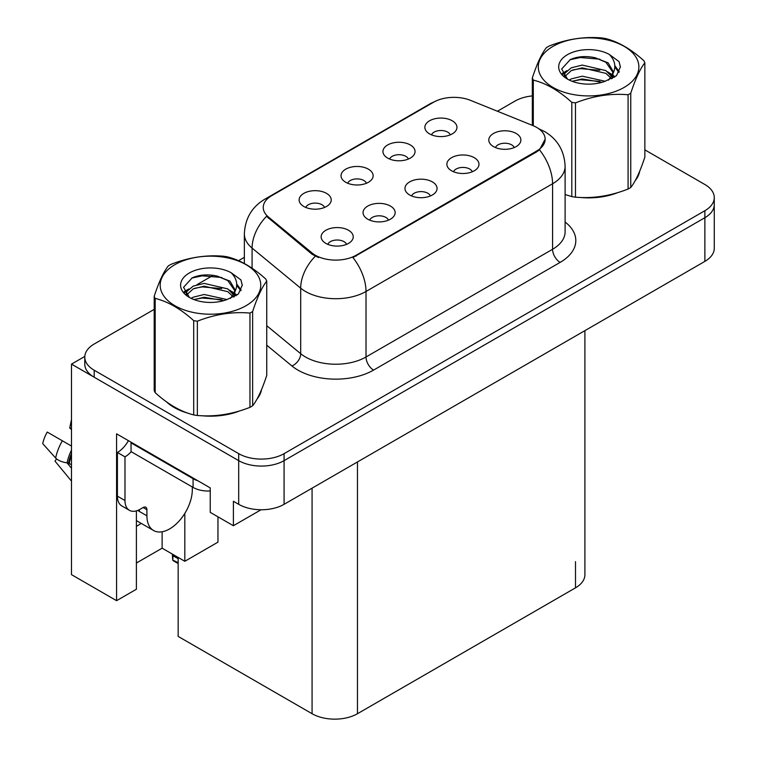<?xml version="1.0" encoding="UTF-8"?>
<svg xmlns="http://www.w3.org/2000/svg" width="757" height="757" viewBox="0 0 757 757"><rect width="100%" height="100%" fill="white"/><g stroke="black" fill="none" stroke-linecap="round" stroke-linejoin="round"><path stroke-width="1.14" d="M430.411 195.949A9.633 5.564 0 0 0 427.819 193.243A9.633 5.564 0 0 0 418.337 191.833A9.633 5.564 0 0 0 411.619 195.949M432.361 181.888A16.048 9.264 0 0 0 411.799 180.857A16.048 9.264 0 0 0 406.481 192.373A16.048 9.264 0 0 0 409.669 194.994A16.048 9.264 0 0 0 435.549 192.373A16.048 9.264 0 0 0 432.361 181.888M366.483 183.241A9.633 5.564 0 0 0 363.899 180.535A9.633 5.564 0 0 0 354.408 179.125A9.633 5.564 0 0 0 347.69 183.241M368.432 169.18A16.048 9.264 0 0 0 347.87 168.139A16.048 9.264 0 0 0 342.552 179.664A16.048 9.264 0 0 0 345.741 182.276A16.048 9.264 0 0 0 371.621 179.664A16.048 9.264 0 0 0 368.432 169.18M388.492 220.155A9.633 5.564 0 0 0 385.909 217.439A9.633 5.564 0 0 0 376.428 216.029A9.633 5.564 0 0 0 369.709 220.155M390.451 206.084A16.048 9.264 0 0 0 369.889 205.052A16.048 9.264 0 0 0 364.571 216.568A16.048 9.264 0 0 0 367.751 219.189A16.048 9.264 0 0 0 393.631 216.568A16.048 9.264 0 0 0 390.451 206.084M346.583 244.35A9.633 5.564 0 0 0 344 241.644A9.633 5.564 0 0 0 334.509 240.234A9.633 5.564 0 0 0 327.8 244.35M348.542 230.279A16.048 9.264 0 0 0 327.97 229.248A16.048 9.264 0 0 0 322.652 240.764A16.048 9.264 0 0 0 325.841 243.385A16.048 9.264 0 0 0 351.721 240.764A16.048 9.264 0 0 0 348.542 230.279M472.321 171.754A9.633 5.564 0 0 0 469.737 169.048A9.633 5.564 0 0 0 460.247 167.638A9.633 5.564 0 0 0 453.528 171.754M474.27 157.693A16.048 9.264 0 0 0 453.708 156.652A16.048 9.264 0 0 0 448.39 168.177A16.048 9.264 0 0 0 451.579 170.789A16.048 9.264 0 0 0 477.459 168.177A16.048 9.264 0 0 0 474.27 157.693M514.23 147.558A9.633 5.564 0 0 0 511.647 144.852A9.633 5.564 0 0 0 502.165 143.442A9.633 5.564 0 0 0 495.447 147.558M516.189 133.487A16.048 9.264 0 0 0 495.617 132.456A16.048 9.264 0 0 0 490.309 143.972A16.048 9.264 0 0 0 493.488 146.593A16.048 9.264 0 0 0 519.368 143.972A16.048 9.264 0 0 0 516.189 133.487M450.301 134.85A9.633 5.564 0 0 0 447.718 132.134A9.633 5.564 0 0 0 438.237 130.724A9.633 5.564 0 0 0 431.518 134.85M452.26 120.779A16.048 9.264 0 0 0 431.698 119.748A16.048 9.264 0 0 0 426.38 131.264A16.048 9.264 0 0 0 429.56 133.885A16.048 9.264 0 0 0 455.44 131.264A16.048 9.264 0 0 0 452.26 120.779M408.392 159.046A9.633 5.564 0 0 0 405.809 156.339A9.633 5.564 0 0 0 396.318 154.93A9.633 5.564 0 0 0 389.609 159.046M410.351 144.975A16.048 9.264 0 0 0 389.779 143.944A16.048 9.264 0 0 0 384.461 155.459A16.048 9.264 0 0 0 387.65 158.081A16.048 9.264 0 0 0 413.53 155.459A16.048 9.264 0 0 0 410.351 144.975M324.564 207.437A9.633 5.564 0 0 0 321.98 204.731A9.633 5.564 0 0 0 312.499 203.321A9.633 5.564 0 0 0 305.781 207.437M326.522 193.376A16.048 9.264 0 0 0 305.96 192.344A16.048 9.264 0 0 0 300.643 203.86A16.048 9.264 0 0 0 303.822 206.481A16.048 9.264 0 0 0 329.702 203.86A16.048 9.264 0 0 0 326.522 193.376M536.685 127.422A28.889 16.682 0 0 0 532.833 125.548L470.532 100.369A28.889 16.682 0 0 0 433.543 102.233L271.706 195.675A28.889 16.682 0 0 0 263.247 207.465A28.889 16.682 0 0 0 268.47 217.032L312.092 252.999A28.889 16.682 0 0 0 356.178 255.223L536.685 151.003A28.889 16.682 0 0 0 545.154 139.212A28.889 16.682 0 0 0 536.685 127.422M84.812 356.424L71.489 364.117L238.692 460.644A32.097 18.528 0 0 0 284.083 460.644L704.871 217.704A32.097 18.528 0 0 0 714.267 204.598A32.097 18.528 0 0 1 704.871 217.704L284.083 460.644A32.097 18.528 0 0 1 238.692 460.644L94.19 377.223A32.097 18.528 0 0 1 84.784 364.117L84.784 357.124A32.097 18.528 0 0 0 94.19 370.23L238.692 453.661A32.097 18.528 0 0 0 284.083 453.661L704.871 210.72A32.097 18.528 0 0 0 714.267 197.615A32.097 18.528 0 0 0 704.871 184.509L644.85 149.858M71.489 364.117L71.489 574.648L116.578 600.679L116.578 433.827L210.238 487.905L210.238 512.357L233.393 525.727L233.393 501.266L238.692 504.323A32.097 18.528 0 0 0 284.083 504.323L704.871 261.383A32.097 18.528 0 0 0 714.267 248.277L714.267 197.615M261.061 509.754L233.393 525.727M584.896 330.648L584.896 574.733A32.097 18.528 180 0 1 575.5 587.839L357.465 713.719A32.097 18.528 180 0 1 312.073 713.719L178.16 636.41L178.16 557.436M136.402 563.028L162.13 548.182L184.822 561.287L217.959 542.154L217.959 516.813M136.402 510.871L136.402 589.239L116.578 600.679M184.822 561.287L184.822 513.388M136.402 526.285A34.235 19.767 120 0 0 141.162 523.342M162.13 548.182L162.13 531.774M166.531 401.872A51.353 29.646 0 0 0 174.157 407.484A51.353 29.646 0 0 0 187.859 413.142M545.154 139.212L539.486 149.839L536.685 151.864L352.923 257.541A37.443 21.622 60 0 1 366.01 291.473A42.799 24.707 180 0 1 305.487 291.473A42.799 24.707 180 0 1 300.699 288.18L252.09 248.097A42.799 24.707 180 0 1 244.35 233.932L244.35 263.502M174.981 407.313A42.799 24.707 0 0 0 177.46 409.234M318.574 257.541L312.092 254.267L266.521 216.322A37.443 25.047 129.5 0 0 252.09 248.097L252.09 268.215M565.11 194.587A51.353 29.646 0 0 0 565.971 194.842M579.815 197.435A51.353 29.646 0 0 0 617.854 192.581M635.199 180.668A51.353 29.646 0 0 0 639.674 171.252M201.693 415.735A51.353 29.646 0 0 0 239.732 410.89M257.077 398.977A51.353 29.646 0 0 0 261.553 389.552M532.322 95.912A32.097 18.528 0 0 0 514.978 101.088L497.406 111.232M244.35 257.333L238.54 260.682M213.219 275.302L196.915 284.717M154.201 309.376L94.19 344.019A32.097 18.528 0 0 0 84.784 357.124M173.145 554.54L172.738 560.048L172.331 554.067M172.738 560.048L178.16 562.744M172.624 554.238L172.624 555.789L172.359 554.086M178.16 558.732L173.202 555.865M56.51 458.856L55.034 461.164L71.489 481.102M146.915 509.698L143.139 507.512A5.346 3.085 -60 0 1 145.808 507.247A5.346 3.085 -60 0 1 146.915 509.698L146.915 515.81A32.097 18.528 120 0 0 153.567 530.506A32.097 18.528 120 0 0 169.615 528.916A32.097 18.528 120 0 0 192.316 489.609L192.316 486.988M139.354 510.568L138.597 511.003L139.354 511.448L139.354 509.679M138.597 511.003A32.097 18.528 -60 0 1 138.616 510.038M71.489 464.59L67.042 462.849A11.771 4.807 -168.4 0 1 55.649 458.042L42.733 443.659A24.612 14.203 120 0 1 47.237 432.058L71.489 446.062M71.489 429.815A14.676 8.478 120 0 0 69.701 428.074L71.489 428.188M71.489 468.233L67.051 462.849A33.535 19.36 120 0 1 71.489 450.169M71.489 419.52L69.701 428.074M143.139 507.512L140.111 509.262A21.395 12.358 -60 0 1 129.409 510.322L121.849 505.95A21.395 12.358 -60 0 1 117.411 496.157L117.411 452.478A21.395 12.358 120 0 0 128.416 440.659M131.207 451.702A21.395 12.358 -60 0 1 124.981 456.85L117.411 452.478M129.409 510.322A21.395 12.358 -60 0 1 124.981 500.528L124.981 456.85M197.908 480.78A21.395 12.358 180 0 1 193.073 478.689L131.037 442.864A21.395 12.358 0 0 0 131.671 442.542M193.073 478.689L193.073 487.423A21.395 12.358 0 0 0 210.238 490.981M131.037 442.864L131.037 451.607L193.073 487.423M553.026 46.357A50.284 29.031 -0 0 0 553.026 87.415A50.284 29.031 -0 0 0 624.147 87.415A50.284 29.031 -0 0 0 624.147 46.357A50.284 29.031 -0 0 0 553.026 46.357M565.11 194.54L571.809 196.602A57.778 33.355 -0 0 0 575.471 197.17C592.939 198.703 610.473 195.987 628.083 189.032A57.778 33.355 -0 0 0 629.436 188.275A57.778 33.355 -0 0 0 630.761 187.49C635.435 181.633 640.138 171.508 644.85 157.115L644.85 62.84A57.778 33.355 -0 0 0 643.876 60.73C631.007 49.063 618.166 41.654 605.363 38.493A57.778 33.355 -0 0 0 601.701 37.926C584.092 36.421 566.558 39.137 549.099 46.063A57.778 33.355 -0 0 0 547.737 46.83A57.778 33.355 -0 0 0 546.422 47.615C541.7 53.548 536.997 63.673 532.322 77.99A57.778 33.355 -0 0 0 533.297 80.1L533.297 125.747M571.809 196.602L571.809 102.327C558.94 90.67 546.109 83.261 533.297 80.1M571.809 102.327A57.778 33.355 -0 0 0 575.471 102.895L575.471 197.17M628.083 189.032L628.083 94.757C610.615 93.234 593.081 95.94 575.471 102.895M628.083 94.757A57.778 33.355 -0 0 0 629.436 94A57.778 33.355 -0 0 0 630.761 93.215L630.761 187.49M605.231 81.264L582.256 76.183L571.289 78.908L569.226 80.034M602.023 82.295L582.256 78.955L572.15 81.302M612.422 78.387L612.195 77.801M611.514 76.4L605.884 70.59L582.256 65.083L571.289 67.818L564.959 73.221L564.135 76.164M610.615 77.782L605.884 73.363L582.256 67.856L571.289 70.59L564.637 76.703M608.458 80.185L612.214 74.981L613.047 71.319L608.126 62.831L594.699 57.646C585.558 55.781 577.411 56.425 570.286 59.585L561.675 68.972L567.457 79.031M611.751 78.737L613.047 73.524M612.971 72.417L605.884 62.263L595.343 57.769M567.447 54.674A29.892 17.26 -0 0 0 567.447 79.088A29.892 17.26 -0 0 0 604.815 81.377L616.472 75.719L620.399 66.881L619.056 61.61L609.262 54.419A29.892 17.26 -0 0 0 567.447 54.674M609.262 54.419C615.488 60.749 616.472 67.6 612.214 74.971M532.322 125.35L532.322 77.99M644.85 62.84C640.176 68.698 635.473 78.813 630.761 93.215M599.828 81.377L580.354 79.703L572.604 81.113M614.059 77.432L612.697 76.334M611.864 75.738L610.473 74.829M599.828 70.278L580.354 68.613L572.604 70.023M565.11 72.946L562.829 74.356M618.923 72.417L614.816 67.023M599.913 59.207L580.354 57.513L569.926 59.746M620.399 67.155L619.056 61.61M614.949 76.854L612.943 75.142M612.337 74.688L607.549 71.82M567.002 70.619L562.309 73.344M619.264 71.754L614.816 65.632M174.914 264.657A50.284 29.031 -0 0 0 174.914 305.714A50.284 29.031 -0 0 0 246.025 305.714A50.284 29.031 -0 0 0 246.025 264.657A50.284 29.031 -0 0 0 174.914 264.657M169.615 265.13A57.778 33.355 -0 0 0 168.3 265.915C163.578 271.858 158.885 281.983 154.201 296.29A57.778 33.355 -0 0 0 155.185 298.4L155.185 392.675C167.988 404.304 180.828 411.713 193.697 414.912A57.778 33.355 -0 0 0 197.35 415.479C214.818 417.003 232.352 414.287 249.961 407.342A57.778 33.355 -0 0 0 251.324 406.575A57.778 33.355 -0 0 0 252.639 405.79C257.314 399.942 262.017 389.817 266.738 375.415L266.738 281.14A57.778 33.355 -0 0 0 265.754 279.03C252.885 267.372 240.045 259.963 227.242 256.803A57.778 33.355 -0 0 0 223.589 256.235C205.98 254.731 188.436 257.437 170.978 264.373A57.778 33.355 -0 0 0 169.615 265.13M193.697 414.912L193.697 320.637C180.828 308.979 167.988 301.56 155.185 298.4M193.697 320.637A57.778 33.355 -0 0 0 197.35 321.205L197.35 415.479M249.961 407.342L249.961 313.067C232.494 311.534 214.96 314.25 197.35 321.205M249.961 313.067A57.778 33.355 -0 0 0 251.324 312.3A57.778 33.355 -0 0 0 252.639 311.515L252.639 405.79M154.201 296.29L154.201 390.565A57.778 33.355 -0 0 0 155.185 392.675M227.109 299.564L204.135 294.482L193.177 297.217L191.105 298.334M223.902 300.605L204.135 297.255L194.038 299.602M234.301 296.687L234.074 296.101M233.393 294.71L227.762 288.89L204.135 283.392L193.177 286.118L186.847 291.53L186.014 294.464M232.494 296.091L227.762 291.663L204.135 286.165L193.177 288.89L186.515 295.003M230.346 298.485L234.093 293.29L234.925 289.628L230.005 281.131L216.587 275.955C207.437 274.091 199.299 274.734 192.164 277.885L183.554 287.282L189.335 297.331M233.639 297.037L234.925 291.823M234.85 290.716L227.762 280.573L217.221 276.078M189.335 272.984A29.892 17.26 -0 0 0 189.335 297.387A29.892 17.26 -0 0 0 226.703 299.677L238.351 294.028L242.278 285.19L240.944 279.91L231.14 272.719A29.892 17.26 -0 0 0 189.335 272.984M231.14 272.719C237.367 279.049 238.351 285.9 234.093 293.271M266.738 281.14C262.054 286.998 257.361 297.123 252.639 311.515M221.716 299.677L202.233 298.012L194.483 299.422M235.938 295.741L234.575 294.643M233.752 294.047L232.361 293.139M221.716 288.587L202.233 286.912L194.483 288.322M186.998 291.256L184.708 292.666M240.802 290.726L236.704 285.332M221.792 277.507L202.233 275.822L191.814 278.056M242.278 285.455L240.944 279.91M236.827 295.164L234.821 293.442M234.216 292.997L229.428 290.13M188.881 288.928L184.197 291.644M241.142 290.063L236.695 283.941M704.871 261.383L704.871 210.72M284.083 504.323L284.083 453.661M238.692 504.323L238.692 453.661M357.465 713.719L357.465 461.959M575.5 587.839L575.5 561.637M312.073 713.719L312.073 488.161M268.47 217.032L268.47 218.3M312.092 252.999L312.092 254.267M356.178 255.223L356.178 256.084M536.685 151.003L536.685 151.864M565.11 222.019A53.492 30.886 180 0 1 560.142 262.386L373.58 370.097A10.702 6.179 60 0 1 366.01 356.992L552.572 249.28A42.799 24.707 0 0 0 565.11 231.812L565.11 166.294A42.799 24.707 180 0 1 552.572 183.762A37.443 21.622 -120 0 0 539.486 149.839M373.58 370.097A53.492 30.886 180 0 1 297.927 370.097A53.492 30.886 180 0 1 291.928 365.972L266.738 345.201M315.281 256.245A37.443 25.047 129.5 0 0 300.699 288.18L300.699 353.699A42.799 24.707 0 0 0 305.487 356.992A42.799 24.707 0 0 0 366.01 356.992L366.01 291.473L552.572 183.762L552.572 249.28A10.702 6.179 60 0 0 560.142 262.386M565.11 166.294C564.391 150.908 557.625 139.364 544.822 131.68L539.419 129.05A37.443 17.534 112 0 0 538.908 128.86M268.517 197.861A37.443 21.622 -120 0 0 264.638 199.318C251.835 207.002 245.079 218.536 244.35 233.932M264.638 199.318L430.392 103.614A37.443 21.622 60 0 1 433.231 102.413M94.19 370.23L94.19 377.223M266.738 325.699L300.699 353.699A10.702 7.154 -50.5 0 1 291.928 365.972M146.915 515.81L139.354 511.448M71.489 455.799A32.097 18.528 120 0 0 69.275 463.303M62.348 440.782A36.601 21.13 120 0 0 55.649 458.042M71.489 453.538A32.456 18.736 120 0 0 68.461 463.047M124.981 500.528L117.411 496.157M430.392 103.614L437.262 100.426M539.419 129.05L538.852 128.822M178.16 563.549L172.984 560.558M153.567 530.506L136.402 520.598"/></g></svg>
